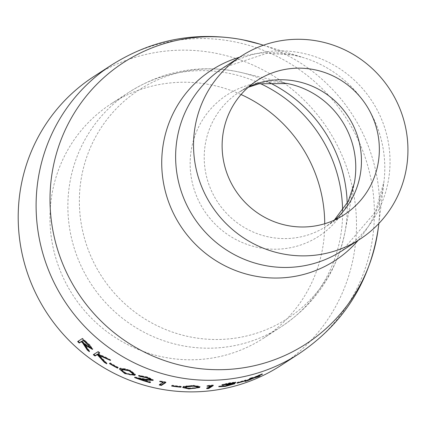 <?xml version="1.0" encoding="UTF-8"?>
<svg xmlns="http://www.w3.org/2000/svg" width="427" height="427" viewBox="0 0 427 427"><rect width="100%" height="100%" fill="white"/><g stroke="black" fill="none" stroke-linecap="round" stroke-linejoin="round"><path stroke-width="0.32" stroke-dasharray="2.13 1.6" d="M324.723 223.732A139.784 136.362 -122.9 0 1 263.326 338.339A139.784 136.362 -122.9 0 1 72.889 295.137A139.784 136.362 -122.9 0 1 111.356 103.681A139.784 136.362 -122.9 0 1 210.863 84.85A139.784 136.362 -122.9 0 1 241.047 94.532M93.785 76.556A172.102 167.886 -122.9 0 1 216.297 53.37A172.102 167.886 -122.9 0 1 352.878 189.684A172.102 167.886 -122.9 0 1 280.897 365.469M251.716 378.258L251.524 377.708L254.529 377.004L259.856 374.655L260.075 375.194M254.738 377.548L254.529 377.004M262.418 374.244L262.189 373.705A171.521 167.32 -122.9 0 1 259.856 374.655M262.189 373.705L255.378 376.779L259.755 375.477A171.521 167.32 -122.9 0 1 257.428 376.438L253.862 377.436L247.393 380.115A171.521 167.32 -122.9 0 1 244.991 380.884L253.014 377.644L249.128 378.493L249.315 379.043M255.592 377.324L255.378 376.779M259.984 376.011L259.755 375.477M257.652 376.972L257.428 376.438M254.07 377.98L253.862 377.436M247.58 380.665L247.393 380.115M245.173 381.439L244.991 380.884M253.216 378.194L253.014 377.644M251.524 377.708A171.521 167.32 -122.9 0 1 249.128 378.493M85.699 341.936L86.073 341.509L90.14 345.128L92.574 349.008M89.777 345.571L90.14 345.128M89.216 347.567L84.989 344.247L89.723 351.25A171.521 167.32 -122.9 0 1 88.197 350.028M84.621 344.68L84.989 344.247M89.382 351.704L89.723 351.25M83.073 342.598L82.993 342.465A171.521 167.32 -122.9 0 1 81.797 341.376M82.614 342.892L82.993 342.465M78.152 341.237A171.521 167.32 -122.9 0 1 78.045 341.136L82.139 338.654M77.661 341.557L78.045 341.136M86.073 341.509A171.521 167.32 -122.9 0 1 82.523 338.237M82.155 340.981L85.427 343.938L91.079 347.583L90.727 348.026M90.236 345.998L87.007 343.041A171.521 167.32 -122.9 0 1 83.644 340.015L83.612 340.036M99.534 353.113L99.859 352.649L99.347 352.98M98.157 353.753L108.138 358.312L107.839 358.797M110.454 360.441L110.742 359.95A171.521 167.32 -122.9 0 1 108.138 358.312M110.742 359.95L98.893 354.704L107.054 363.334A171.521 167.32 -122.9 0 1 104.973 362.043M106.766 363.825L107.054 363.334M93.817 354.394A171.521 167.32 -122.9 0 1 93.641 354.266L97.788 351.827M93.31 354.725L93.641 354.266M99.859 352.649A171.521 167.32 -122.9 0 1 98.119 351.368M117.985 367.839L118.242 367.327L117.783 367.626A171.521 167.32 -122.9 0 1 109.734 363.089L110.193 362.79L109.91 363.286M109.451 363.58L109.734 363.089M118.242 367.327A171.521 167.32 -122.9 0 1 110.193 362.79M129.509 370.503L129.733 369.979L135.466 374.239L135.306 374.495M129.829 374.762L122.789 371.885M124.801 373.55L125.026 373.027M119.581 368.784L120.163 367.999L129.733 369.979M119.912 368.512L120.163 367.999M121.604 369.467L125.554 372.76L131.03 374.33L132.994 373.951L133.395 373.518M132.071 371.778L125.287 368.821M125.554 372.76L125.325 373.283M131.03 374.33L130.822 374.863M132.994 373.951L132.786 374.484M129.338 370.305L129.114 370.833M138.513 375.861L138.706 375.322L147.555 376.961L153.266 379.758L152.983 379.998M147.384 377.511L147.555 376.961M152.989 380.489L153.128 379.934M150.405 380.041L140.013 378.477L139.837 379.027M150.48 382.389L150.624 381.829A171.521 167.32 -122.9 0 1 140.013 378.477M150.624 381.829L150.165 382.128A171.521 167.32 -122.9 0 1 139.88 378.893M137.99 378.215A171.521 167.32 -122.9 0 1 134.745 377.004L145.34 378.909L151.03 379.363L150.886 379.918M134.553 377.543L134.745 377.004M145.18 379.459L145.34 378.909M150.331 378.568L146.989 377.228L141.769 375.984M146.824 377.778L146.989 377.228M139.709 375.701A171.521 167.32 -122.9 0 1 138.706 375.322M165.836 382.549L165.938 381.984L165.254 382.427M159.938 384.562A171.521 167.32 -122.9 0 1 159.367 384.433L163.386 381.834A171.521 167.32 -122.9 0 1 159.81 381.001L161.63 381.028L161.513 381.594M159.255 384.999L159.367 384.433M159.687 381.562L159.81 381.001M165.938 381.984A171.521 167.32 -122.9 0 1 161.63 381.028M181.176 386.91L181.219 386.339L180.76 386.632A171.521 167.32 -122.9 0 1 171.675 385.49L172.134 385.197L172.06 385.762M171.601 386.061L171.675 385.49M181.219 386.339A171.521 167.32 -122.9 0 1 172.134 385.197M193.602 385.875L193.607 385.298L199.948 386.371L199.777 386.691M196.479 387.935L188.905 388.346L185.323 388.02M188.894 388.922L188.905 388.346M182.889 387.22L183.322 386.323L193.607 385.298M183.284 386.899L183.322 386.323M184.95 387.043L189.433 388.052L195.294 387.679L197.738 386.467M197.418 386.141L193.223 385.602L186.652 385.971M189.433 388.052L189.423 388.629M195.294 387.679L195.304 388.255M197.322 386.953L197.333 387.529M193.223 385.602L193.212 386.179M213.286 385.565L213.228 384.989L212.214 385.645M207.682 387.967A171.521 167.32 -122.9 0 1 206.631 388.042L210.644 385.437A171.521 167.32 -122.9 0 1 207.004 385.64L208.856 385.277L208.899 385.853M206.679 388.618L206.631 388.042M210.676 385.752L210.644 385.437M207.042 386.216L207.004 385.64M213.228 384.989A171.521 167.32 -122.9 0 1 208.856 385.277M221.944 385.181L221.853 384.61L229.956 382.747L235.555 382.122L234.364 382.608M230.068 383.318L229.956 382.747M235.789 382.576L235.555 382.122L235.693 382.688M233.617 382.843L231.936 383.307L234.06 383.008L234.636 383.211L233.718 383.622M232.064 383.873L231.936 383.307M234.193 383.574L234.06 383.008M234.909 383.627L234.636 383.211L234.781 383.772M232.694 383.98L225.189 385.811L218.709 386.179L218.8 386.766L218.709 386.179A171.521 167.32 -122.9 0 0 220.818 385.885L225.686 385.506L232.608 383.617L232.742 384.183M225.301 386.376L225.189 385.811M220.908 386.456L220.818 385.885M222.131 386.579L222.029 386.008M225.798 386.072L225.686 385.506M232.667 384.268L232.534 383.702L226.342 384.497L233.542 382.507L233.67 383.072M226.449 385.069L226.342 384.497M226.908 384.77L226.801 384.199M233.617 383.142L233.484 382.576L229.523 383.04L223.956 384.3A171.521 167.32 -122.9 0 1 221.853 384.61M229.635 383.611L229.523 383.04M224.052 384.871L223.956 384.3M246.251 380.441L246.075 379.891L245.616 380.185A171.521 167.32 -122.9 0 1 236.862 382.608L237.321 382.314L237.471 382.875M245.749 380.596L245.616 380.185M237.012 383.168L236.862 382.608M246.075 379.891A171.521 167.32 -122.9 0 1 237.321 382.314M111.693 64.957A172.102 167.886 -122.9 0 1 234.204 41.771A172.102 167.886 -122.9 0 1 370.78 178.086A172.102 167.886 -122.9 0 1 298.799 353.871M259.808 44.114A167.699 163.589 -122.9 0 1 378.402 227.239M239.606 57.202A113.486 110.705 -122.9 0 1 292.351 54.821A113.486 110.705 -122.9 0 1 303.704 57.698A113.486 110.705 -122.9 0 1 383.964 181.624A113.486 110.705 -122.9 0 1 358.2 240.316M263.4 45.23L303.704 57.698L293.103 55.014L266.928 53.306L223.534 67.61A109.082 106.408 -122.9 0 1 301.184 52.916A109.082 106.408 -122.9 0 1 387.748 139.314A109.082 106.408 -122.9 0 1 342.123 250.724L375.408 212.005L383.964 181.624L378.861 223.502M334.859 219.884A79.993 78.034 -122.9 0 1 326.313 226.31A79.993 78.034 -122.9 0 1 217.332 201.587A79.993 78.034 -122.9 0 1 239.35 92.029A79.993 78.034 -122.9 0 1 248.706 86.862M347.204 203.407A136.288 132.952 -122.9 0 1 344.861 232.672L354.298 183.167A84.268 82.203 -122.9 0 1 257.839 247.452A84.268 82.203 -122.9 0 1 191.451 148.9A84.268 82.203 -122.9 0 1 287.141 83.478A84.268 82.203 -122.9 0 1 290.163 84.135L241.132 72.499A136.288 132.952 -122.9 0 1 268.791 82.331M342.614 210.757A139.784 136.362 -122.9 0 1 281.233 326.746C315.163 304.157 336.375 272.8 344.861 232.672A136.288 132.952 -122.9 0 1 188.851 336.636A136.288 132.952 -122.9 0 1 81.477 177.248A136.288 132.952 -122.9 0 1 236.243 71.437A136.288 132.952 -122.9 0 1 241.132 72.499L235.992 71.384C197.61 64.466 162.036 71.368 129.258 92.088A139.784 136.362 -122.9 0 1 228.765 73.257A139.784 136.362 -122.9 0 1 260.208 83.516M263.326 338.339L281.233 326.746A139.784 136.362 -122.9 0 1 90.791 283.539A139.784 136.362 -122.9 0 1 129.258 92.088L111.356 103.681M85.427 343.938L85.058 344.37M87.007 343.041L86.638 343.473M146.728 380.147L146.888 379.592M257.251 80.431L239.35 92.029L248.22 87.284M344.215 214.717L326.313 226.31L334.272 220.151M135.466 374.239L135.263 374.778M119.661 368.512L119.411 369.024M153.266 379.758L153.122 380.318M199.948 386.371L199.969 386.953M182.777 386.947L182.74 387.524"/><path stroke-width="0.64" d="M241.047 94.532A139.784 136.362 -122.9 0 1 324.723 223.732M298.799 353.871L280.897 365.469A172.102 167.886 -122.9 0 1 46.426 312.276A172.102 167.886 -122.9 0 1 93.785 76.556L111.693 64.957C151.841 39.615 195.369 31.187 242.28 39.679L259.808 44.114A167.699 163.589 -122.9 0 0 243.032 39.866A167.699 163.589 -122.9 0 0 51.993 173.73A167.699 163.589 -122.9 0 0 192.017 367.546A167.699 163.589 -122.9 0 0 378.402 227.239C370.497 281.329 343.965 323.538 298.799 353.871A172.102 167.886 -122.9 0 1 64.328 300.677A172.102 167.886 -122.9 0 1 111.693 64.957M245.792 380.74L246.251 380.441A172.102 167.886 -122.9 0 1 237.471 382.875L237.012 383.168A172.102 167.886 -122.9 0 0 245.792 380.74L245.749 380.596M232.667 384.268L226.449 385.069L233.617 383.142L224.052 384.871A172.102 167.886 -122.9 0 1 221.944 385.181L230.068 383.318L235.693 382.688L232.064 383.873L234.781 383.772L225.301 386.376L218.8 386.75A172.102 167.886 -122.9 0 0 220.908 386.456L225.798 386.072L232.667 384.268L232.608 383.617M235.789 382.576L235.555 382.122M234.909 383.627L234.636 383.211M233.617 383.142L233.542 382.507M210.698 386.013L206.679 388.618A172.102 167.886 -122.9 0 0 208.808 388.463L213.286 385.565A172.102 167.886 -122.9 0 1 208.899 385.853L207.042 386.216A172.102 167.886 -122.9 0 0 210.698 386.013L210.676 385.752M183.284 386.899L193.602 385.875L199.969 386.953L199.468 387.524L188.894 388.922L182.74 387.524L183.284 386.899M180.717 387.209L181.176 386.91A172.102 167.886 -122.9 0 1 172.06 385.762L171.601 386.061A172.102 167.886 -122.9 0 0 180.717 387.209L180.738 386.867M163.274 382.395L159.255 384.999A172.102 167.886 -122.9 0 0 161.358 385.448L165.836 382.549A172.102 167.886 -122.9 0 1 161.513 381.594L159.687 381.562A172.102 167.886 -122.9 0 0 163.274 382.395L163.349 382.016M139.837 379.027A172.102 167.886 -122.9 0 0 150.48 382.389L150.021 382.683A172.102 167.886 -122.9 0 1 134.553 377.543L145.18 379.459L150.886 379.918L146.824 377.778L140.531 376.619A172.102 167.886 -122.9 0 1 138.513 375.861L147.384 377.511L153.122 380.318L146.728 380.147L139.837 379.027L140.013 378.477M150.886 379.918L151.115 379.251L150.331 378.568M119.912 368.512L129.509 370.503L135.263 374.778L134.783 375.301L124.801 373.55L119.411 369.019L119.912 368.512M117.526 368.133L117.985 367.839A172.102 167.886 -122.9 0 1 109.91 363.286L109.451 363.58A172.102 167.886 -122.9 0 0 117.526 368.133L117.74 367.706M95.056 356.011L97.217 354.613L104.316 362.304A172.102 167.886 -122.9 0 0 106.766 363.825L98.573 355.168L110.454 360.441A172.102 167.886 -122.9 0 1 107.839 358.797L97.826 354.218L99.534 353.113A172.102 167.886 -122.9 0 1 97.788 351.827L93.31 354.725A172.102 167.886 -122.9 0 0 95.056 356.011L95.381 355.547A171.521 167.32 -122.9 0 1 93.817 354.394M92.515 349.291L89.777 345.571L85.699 341.936A172.102 167.886 -122.9 0 1 82.139 338.654L77.661 341.557A172.102 167.886 -122.9 0 0 79.246 343.036L79.63 342.614A171.521 167.32 -122.9 0 1 78.152 341.237M92.76 348.939L92.413 349.387L84.621 344.68L89.382 351.704A172.102 167.886 -122.9 0 1 87.289 350.023L82.614 342.892A172.102 167.886 -122.9 0 1 81.311 341.701L79.246 343.036M253.216 378.194L245.173 381.439A172.102 167.886 -122.9 0 0 247.58 380.665L254.07 377.98L257.652 376.972A172.102 167.886 -122.9 0 0 259.984 376.011L255.592 377.324L262.418 374.244A172.102 167.886 -122.9 0 1 260.075 375.194L254.738 377.548L251.716 378.258A172.102 167.886 -122.9 0 1 249.315 379.043L253.216 378.194L253.014 377.644M319.086 41.323A109.082 106.408 -122.9 0 1 405.65 127.716A109.082 106.408 -122.9 0 1 360.03 239.131A109.082 106.408 -122.9 0 1 211.418 205.419A109.082 106.408 -122.9 0 1 241.442 56.017A109.082 106.408 -122.9 0 1 319.086 41.323M314.192 69.654A79.993 78.034 -122.9 0 1 377.671 133.01A79.993 78.034 -122.9 0 1 344.215 214.717A79.993 78.034 -122.9 0 1 235.24 189.994A79.993 78.034 -122.9 0 1 257.251 80.431A79.993 78.034 -122.9 0 1 314.192 69.654M255.592 377.324L255.378 376.779M257.652 376.972L257.428 376.438M254.07 377.98L253.862 377.436M247.58 380.665L247.393 380.115M92.574 349.008L89.216 347.567M84.621 344.68L84.989 344.247M88.197 350.028A171.521 167.32 -122.9 0 1 87.642 349.58L82.993 342.465L82.614 342.892M87.289 350.023L87.642 349.58M81.797 341.376A171.521 167.32 -122.9 0 1 81.696 341.28L79.63 342.614M81.311 341.701L81.696 341.28M83.612 340.036L81.77 341.403L85.058 344.37L90.727 348.026L91.111 347.546L90.236 345.998M87.007 343.041L86.638 343.473L90.727 348.026L91.111 347.546M83.617 340.041L81.77 341.403M86.638 343.473A172.102 167.886 -122.9 0 1 83.265 340.436M99.347 352.98L97.826 354.218M98.573 355.168L98.893 354.704M104.973 362.043A171.521 167.32 -122.9 0 1 104.615 361.818L97.543 354.148L95.381 355.547M104.316 362.304L104.615 361.818M97.217 354.613L97.543 354.148M135.306 374.495L129.829 374.762M134.783 375.301L134.98 374.767M124.801 373.55L125.026 373.027M122.789 371.885L119.581 368.784M125.287 368.821L122.09 368.971L121.359 369.979L125.325 373.283L130.822 374.863L132.786 374.484L133.187 374.052L129.114 370.833L121.844 369.488L121.359 369.979M133.187 374.052L133.395 373.518L132.071 371.778M129.338 370.305L129.114 370.833M152.989 380.489L153.128 379.934M152.983 379.998L150.405 380.041M150.021 382.683L150.123 382.288M139.88 378.893A171.521 167.32 -122.9 0 1 137.99 378.215M146.824 377.778L146.989 377.228M141.769 375.984L140.718 376.075A171.521 167.32 -122.9 0 1 139.709 375.701M140.531 376.619L140.718 376.075M165.254 382.427L161.459 384.882A171.521 167.32 -122.9 0 1 159.938 384.562M161.358 385.448L161.459 384.882M199.777 386.691L196.479 387.935M199.468 387.524L199.446 386.947M188.894 388.922L188.905 388.346M185.323 388.02L182.889 387.22M186.652 385.971L185.451 386.494L184.918 387.62L189.423 388.629L195.304 388.255L197.333 387.529L197.749 387.049L193.212 386.179L185.425 387.07L184.918 387.62M197.749 387.049L197.418 386.141M193.223 385.602L193.212 386.179M212.214 385.645L208.75 387.887A171.521 167.32 -122.9 0 1 207.682 387.967M208.808 388.463L208.75 387.887M234.364 382.608L233.617 382.843M232.064 383.873L231.936 383.307M233.718 383.622L232.694 383.98M225.301 386.376L225.189 385.811M229.635 383.611L229.523 383.04M224.052 384.871L223.956 384.3M358.2 240.316A113.486 110.705 -122.9 0 1 180.338 225.547A113.486 110.705 -122.9 0 1 239.606 57.202M360.03 239.131L342.123 250.724A109.082 106.408 -122.9 0 1 193.516 217.012A109.082 106.408 -122.9 0 1 223.534 67.61L241.442 56.017M248.706 86.862A79.993 78.034 -122.9 0 1 296.29 81.253A79.993 78.034 -122.9 0 1 358.483 139.293A79.993 78.034 -122.9 0 1 334.859 219.884M248.22 87.284L259.018 83.772L287.446 83.543L290.163 84.135A84.268 82.203 -122.9 0 1 354.298 183.167L348.304 201.266L334.272 220.151M268.791 82.331A136.288 132.952 -122.9 0 1 347.204 203.407M260.208 83.516A139.784 136.362 -122.9 0 1 342.614 210.757M122.09 368.971L121.844 369.488M146.728 380.147L146.888 379.592M185.451 386.494L185.425 387.07M263.4 45.23L259.808 44.114M378.861 223.502L378.402 227.239"/></g></svg>

